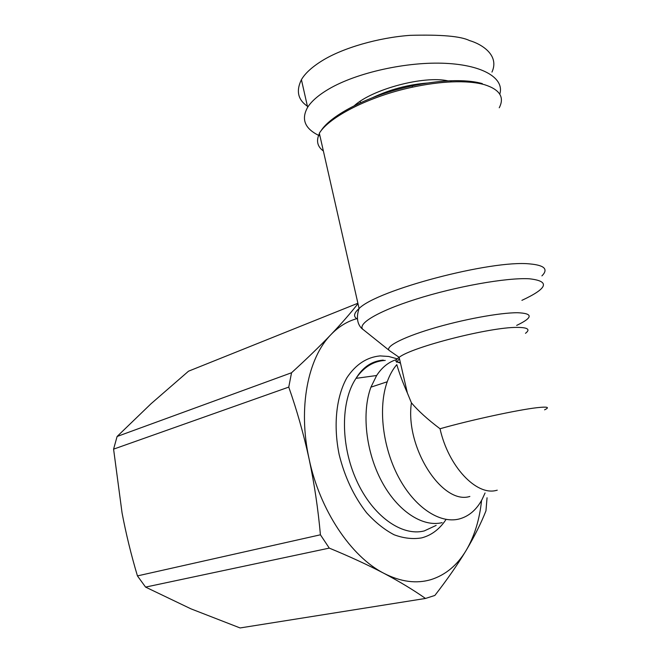 <?xml version="1.0" encoding="UTF-8"?>
<svg xmlns="http://www.w3.org/2000/svg" width="661" height="661" viewBox="0 0 661 661"><rect width="100%" height="100%" fill="white"/><g stroke="black" fill="none" stroke-linecap="round" stroke-linejoin="round"><path stroke-width="0.99" d="M541.913 275.885C548.556 269.225 544.54 265.243 529.858 263.921C491.453 259.707 376.787 290.121 359.088 308.522L319.337 133.2C329.318 116.832 369.532 96.233 412.596 87.145C426.452 84.178 439.482 82.418 451.686 81.89C465.096 81.369 476.069 82.311 484.604 84.724C499.823 89.574 504.698 97.258 499.245 107.776M544.573 409.828C550.059 407.234 547.556 406.515 537.046 407.688C518.05 409.787 469.327 420.355 440.036 428.758C427.75 419.504 418.206 410.861 411.415 402.83L407.383 393.022C402.772 382.545 399.244 373.077 396.815 364.624C392.882 369.202 389.684 374.919 387.23 381.769C378.075 407.176 382.479 446.861 398.509 477.052C414.513 507.301 439.598 523.859 458.932 519.05C468.657 516.522 476.358 510.019 482.034 499.559L485.067 492.982M372.68 97.621C390.213 89.334 408.663 84.451 428.039 82.98M448.108 80.898C424.155 75.346 372.416 89.128 354.329 105.677M491.966 72.09C499.782 55.061 481.464 43.981 469.434 40.544C460.791 36.215 441.003 34.488 410.076 35.347C378.48 37.619 342.654 47.947 322.114 60.738C311.984 67.042 305.085 73.354 301.416 79.675C295.921 90.921 297.921 99.77 307.406 106.223M319.974 136.001C304.944 129.06 300.838 119.484 307.646 107.289C311.554 101.141 318.552 95.085 328.633 89.128C356.7 72.545 407.407 61.39 445.737 63.349C484.207 65.241 504.632 78.799 499.782 94.201M482.299 83.592C473.937 81.229 463.212 80.295 450.124 80.799C438.21 81.32 425.494 83.022 411.985 85.922C369.854 94.812 330.508 115.031 320.816 131.126M319.412 133.555C315.991 140.735 317.305 146.544 323.361 150.981M145.577 587.1L137.438 575.905L320.42 534.799L329.277 548.109L145.577 587.1L190.913 608.831L240.092 627.95L425.494 598.453C413.687 590.141 399.855 581.779 384.008 573.368C400.797 581.911 416.521 583.977 431.162 579.565C445.646 574.905 457.305 565.188 466.162 550.406C457.701 564.461 447.266 579.474 434.864 595.445L425.494 598.453M357.89 303.25L188.534 371.185L151.005 403.772L117.104 436.483L291.542 372.754L288.758 387.098L113.585 449.141L117.104 436.483M356.758 318.685C347.281 321.32 338.696 326.608 331.004 334.549C341.745 323.254 350.735 312.959 357.981 303.647M481.572 500.394C479.572 519.629 474.433 536.302 466.162 550.406C474.491 536.368 481.092 523.182 485.959 510.837L487.05 497.783M291.542 372.754C306.762 358.865 319.916 346.124 331.004 334.549C307.919 357.865 297.805 407.697 309.075 458.85C303.696 434.236 296.929 410.324 288.758 387.098M113.585 449.141L122.062 512.936C126.028 533.848 131.151 554.835 137.438 575.905M320.42 534.799C318.09 508.813 314.305 483.497 309.075 458.85C319.717 510.011 350.983 556.645 384.008 573.368C368.012 564.99 349.768 556.57 329.277 548.109M396.575 359.576C388.709 361.947 382.066 367.26 376.638 375.506L370.928 387.164C361.575 412.357 365.756 451.579 381.67 481.357C397.55 511.193 422.652 527.461 442.126 522.636M411.415 402.83C404.879 447.2 442.168 505.285 469.864 496.452M399.442 358.642L396.617 362.17C395.253 361.063 396.096 359.452 399.145 357.328C411.935 347.017 490.008 327.038 517.1 327.402C527.784 327.418 530.576 329.385 525.487 333.309M389.089 350.305L363.806 330.062C355.395 324.997 375.935 311.868 415.951 299.202C455.809 286.519 506.566 277.496 529.238 278.777C550.365 281.074 547.919 288.262 521.909 300.342M363.104 329.533C360.336 327.699 354.643 321.42 359.088 308.522C353.726 313.223 353.164 316.735 357.403 319.073M516.679 325.394C532.973 317.627 533.32 313.405 517.703 312.736C500.055 312.554 461.799 319.643 431.311 328.872C400.723 338.101 383.942 347.422 389.717 350.809L399.145 357.328L407.383 393.022M440.036 428.758C448.323 466.369 476.317 495.907 496.304 490.421L497.237 490.198M396.74 361.674L400.401 362.798M436.161 525.404L424.238 530.932C401.814 536.707 372.54 516.001 356.494 480.332C340.349 444.754 340.721 400.93 356.023 378.348C363.839 367.012 373.572 361.038 385.239 360.419M397.244 358.832L388.643 356.469L380.133 355.907C366.822 357.163 355.75 364.434 346.909 377.72C336.292 396.567 333.144 425.147 339.151 454.545C344.703 476.986 353.85 496.394 366.607 512.787C375.349 522.421 384.512 529.75 394.105 534.766C403.689 538.318 412.869 539.359 421.652 537.889C430.534 535.55 438.02 530.32 444.109 522.215M444.233 522.058L446.076 519.422M411.985 85.922L412.596 87.145M450.124 80.799L451.686 81.89M396.707 361.798L400.483 363.145M383.273 360.113C371.936 360.997 362.856 367.078 356.023 378.348L376.638 375.506M307.646 107.289L301.416 79.675M360.171 101.307L360.501 102.736M370.928 387.164L387.23 381.769"/></g></svg>
